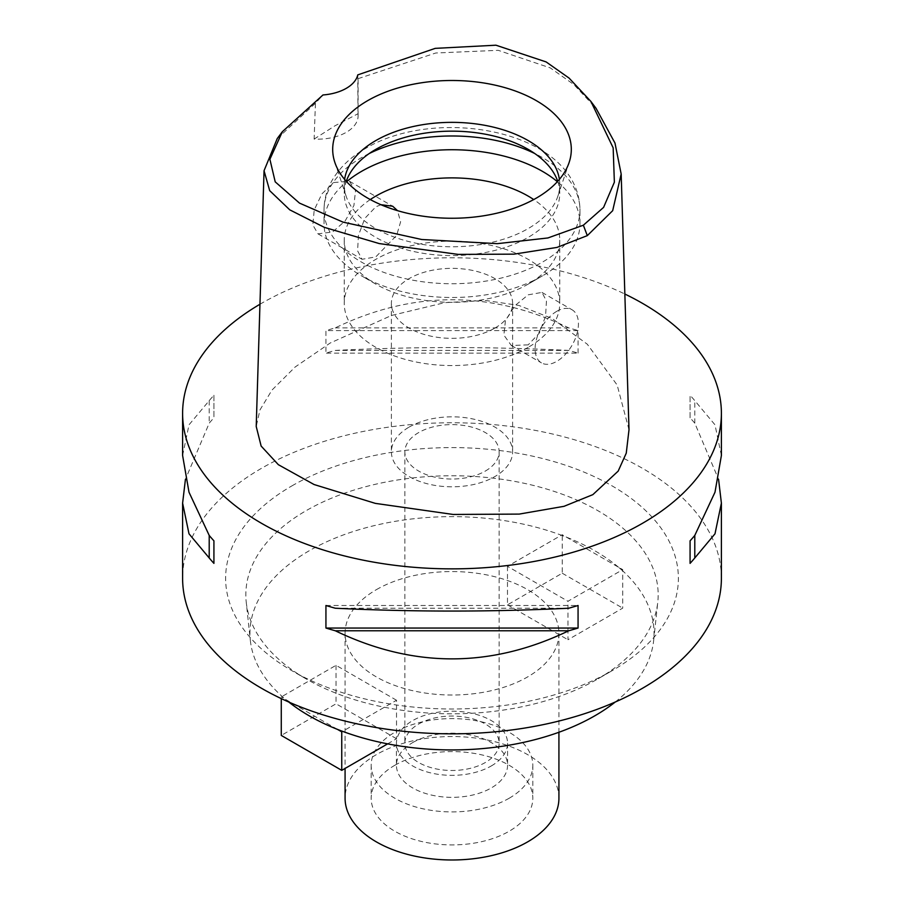 <?xml version="1.0" encoding="UTF-8"?>
<svg xmlns="http://www.w3.org/2000/svg" width="904" height="904" viewBox="0 0 904 904"><rect width="100%" height="100%" fill="white"/><g stroke="black" fill="none" stroke-linecap="round" stroke-linejoin="round"><path stroke-width="0.68" stroke-dasharray="4.52 3.39" d="M357.769 74.885L357.95 113.757A40.409 23.334 180 0 1 358.108 115.836A40.409 23.334 180 0 1 314.117 139.069L315.451 103.271L322.977 94.965M277.245 138.561L315.451 103.271M358.052 78.671L435.784 52.997L498.251 50.33L550.31 67.913L573.825 84.535L596.041 108.322M333.723 182.54L349.396 181.229L355.521 190.676L353.916 205.513L345.158 220.938L332.638 231.955L317.993 233.865L312.829 224.972L314.219 209.988L321.847 193.942L333.723 182.54M314.117 139.069L334.966 125.803L357.95 113.757M629.003 429.762L617.161 385.047L587.284 344.198L552.152 318.49L518.738 305.394L485.742 300.49L444.858 302.625L391.455 315.485L330.209 343.011L295.179 366.979L271.991 390.065L259.957 409.953L256.216 426.462M259.957 304.252A269.392 155.533 180 0 1 261.505 303.348A269.392 155.533 180 0 1 624.845 294.026M721.392 578.3A269.392 155.533 0 0 0 555.09 434.609A269.392 155.533 0 0 0 261.505 468.317A269.392 155.533 0 0 0 182.608 578.3M721.392 455.503L714.996 424.823L694.792 400.653A269.392 155.533 0 0 0 690.08 395.263L690.08 417.806A269.392 155.533 180 0 1 694.792 423.196L718.567 479.312M578.063 353.136L578.063 330.593A269.392 155.533 0 0 0 568.718 327.869C490.906 290.399 413.094 290.399 335.282 327.869A269.392 155.533 0 0 0 325.937 330.593L325.937 353.136A269.392 155.533 180 0 1 335.282 350.413C413.094 346.627 490.906 346.627 568.718 350.413A269.392 155.533 180 0 1 578.063 353.136L325.937 353.136M182.608 455.503L189.004 424.823L209.208 400.653A269.392 155.533 0 0 1 213.92 395.263L213.92 417.806A269.392 155.533 180 0 0 209.208 423.196L185.433 479.312M291.924 485.877A226.373 130.696 180 0 1 612.076 485.877A226.373 130.696 180 0 1 612.076 670.711L612.076 670.711A226.373 130.696 180 0 1 291.924 670.711A226.373 130.696 180 0 1 291.924 485.877M615.24 702.024A202.044 116.65 0 0 0 653.66 640.507A202.044 116.65 0 0 0 621.873 570.13L567.961 601.262L507.483 566.333L561.395 535.213A202.044 116.65 0 0 0 309.134 550.807A202.044 116.65 0 0 0 250.34 640.507L246.227 602.154A206.168 119.034 0 0 1 306.219 510.624A206.168 119.034 180 0 1 536.75 486.284A206.168 119.034 180 0 1 657.773 602.154A206.168 119.034 180 0 1 597.781 678.96L612.076 670.711L597.781 678.96A206.168 119.034 0 0 1 306.219 678.96L291.924 670.711M246.227 602.154A206.168 119.034 0 0 0 306.219 678.96M250.34 640.507A202.044 116.65 0 0 0 282.127 696.442A202.044 116.65 0 0 0 285.54 699.402A202.044 116.65 0 0 0 288.76 702.024M387.635 743.856L396.517 738.726L396.517 700.238L342.605 731.359M396.517 700.238L336.039 665.321L281.268 696.939L281.268 698.611M376.403 589.645A106.921 61.732 180 0 1 492.917 576.255A106.921 61.732 180 0 1 558.921 633.286A106.921 61.732 180 0 1 527.597 676.938A106.921 61.732 180 0 1 411.083 690.317A106.921 61.732 180 0 1 345.079 633.286A106.921 61.732 180 0 1 376.403 589.645M622.732 569.633L621.873 570.13A202.044 116.65 0 0 0 618.46 567.181L622.732 569.633L622.732 608.132L567.961 639.749L567.961 601.262M618.46 567.181A202.044 116.65 0 0 0 566.514 537.179A202.044 116.65 0 0 0 561.395 535.213L562.243 534.716L618.46 567.181M507.483 566.333L507.483 604.832L562.243 573.215L562.243 534.716M507.483 604.832L567.961 639.749M562.243 573.215L622.732 608.132M336.039 665.321L336.039 703.809L281.268 735.427M337.486 729.392L281.268 696.939M396.517 738.726L336.039 703.809M558.921 798.255A106.921 61.732 0 0 0 492.917 741.235A106.921 61.732 0 0 0 376.403 754.614A106.921 61.732 0 0 0 345.079 798.255M394.856 765.27A80.818 46.658 180 0 1 482.928 755.145A80.818 46.658 180 0 1 532.818 798.255A80.818 46.658 180 0 1 509.144 831.251A80.818 46.658 180 0 1 421.072 841.364A80.818 46.658 180 0 1 371.182 798.255A80.818 46.658 180 0 1 394.856 765.27M509.144 798.255A80.818 46.658 0 0 0 532.818 765.27A80.818 46.658 0 0 0 482.928 722.16A80.818 46.658 0 0 0 394.856 732.274A80.818 46.658 0 0 0 371.182 765.27A80.818 46.658 0 0 0 421.072 808.368A80.818 46.658 0 0 0 509.144 798.255M412.71 742.579A55.562 32.081 180 0 1 473.267 735.63A55.562 32.081 180 0 1 507.562 765.27A55.562 32.081 180 0 1 491.29 787.949A55.562 32.081 180 0 1 430.733 794.899A55.562 32.081 180 0 1 396.438 765.27A55.562 32.081 180 0 1 412.71 742.579M491.29 765.948A55.562 32.081 0 0 0 507.562 743.269A55.562 32.081 0 0 0 473.267 713.629A55.562 32.081 0 0 0 412.71 720.59A55.562 32.081 0 0 0 396.438 743.269A55.562 32.081 0 0 0 430.733 772.909A55.562 32.081 0 0 0 491.29 765.948M418.665 724.025A47.144 27.222 180 0 1 470.046 718.126A47.144 27.222 180 0 1 499.144 743.269A47.144 27.222 180 0 1 485.335 762.513A47.144 27.222 180 0 1 433.954 768.411A47.144 27.222 180 0 1 404.856 743.269A47.144 27.222 180 0 1 418.665 724.025M485.335 471.063A47.144 27.222 0 0 0 499.144 451.819A47.144 27.222 0 0 0 470.046 426.677A47.144 27.222 0 0 0 418.665 432.575A47.144 27.222 0 0 0 404.856 451.819A47.144 27.222 0 0 0 433.954 476.962A47.144 27.222 0 0 0 485.335 471.063M409.139 427.072A60.613 34.996 180 0 1 475.199 419.49A60.613 34.996 180 0 1 512.613 451.819A60.613 34.996 180 0 1 494.861 476.566A60.613 34.996 180 0 1 428.801 484.148A60.613 34.996 180 0 1 391.387 451.819A60.613 34.996 180 0 1 409.139 427.072M494.861 328.096A60.613 34.996 0 0 0 512.613 303.348A60.613 34.996 0 0 0 475.199 271.019A60.613 34.996 0 0 0 409.139 278.601A60.613 34.996 0 0 0 391.387 303.348A60.613 34.996 0 0 0 428.801 335.678A60.613 34.996 0 0 0 494.861 328.096M528.196 347.339A107.757 62.218 180 0 1 410.766 360.82A107.757 62.218 180 0 1 344.243 303.348A107.757 62.218 180 0 1 375.804 259.358A107.757 62.218 180 0 1 493.234 245.865A107.757 62.218 180 0 1 559.757 303.348A107.757 62.218 180 0 1 528.196 347.339M528.196 344.865L511.314 345.486L503.89 335.124L505.46 320.389L515.178 305.462L528.196 294.828L541.959 292.41L546.445 301.066L545.564 316.197L539.292 333.113L528.196 344.865M370.278 199.558A107.757 62.218 0 0 0 344.243 240.114A107.757 62.218 0 0 0 375.804 284.105A107.757 62.218 0 0 0 528.196 284.105L528.196 284.105A107.757 62.218 0 0 0 559.757 240.114A107.757 62.218 0 0 0 533.722 199.558M380.979 204.722L375.804 206.835L364.798 218.429L358.436 235.515L357.577 250.792L362.041 259.301L375.804 256.883L396.63 235.424L400.608 221.853L397.489 210.643M556.774 311.315A30.646 17.696 120 0 0 536.75 338.322A30.646 17.696 120 0 0 541.451 362.877A30.646 17.696 120 0 0 556.774 361.363A30.646 17.696 120 0 0 576.786 334.356A30.646 17.696 120 0 0 572.096 309.801A30.646 17.696 120 0 0 556.774 311.315M557.361 181.693A127.961 73.879 180 0 1 579.961 223.616A127.961 73.879 180 0 1 542.479 275.856L542.479 275.856A127.961 73.879 180 0 1 361.521 275.856A127.961 73.879 180 0 1 324.039 223.616A127.961 73.879 180 0 1 346.639 181.693M528.196 284.105L542.479 275.856L528.196 284.105M557.712 181.308A107.757 62.218 180 0 1 559.757 193.366A107.757 62.218 180 0 1 528.196 237.356A107.757 62.218 180 0 1 410.766 250.849A107.757 62.218 180 0 1 344.243 193.366A107.757 62.218 180 0 1 346.288 181.308M344.616 179.387A107.757 62.218 0 0 0 344.243 184.563A107.757 62.218 0 0 0 346.198 196.36A107.757 62.218 0 0 0 420.428 244.046A107.757 62.218 0 0 0 528.196 228.565A107.757 62.218 0 0 0 557.802 196.36A107.757 62.218 0 0 0 559.757 184.563A107.757 62.218 0 0 0 559.384 179.387M209.208 400.653L209.208 423.196M213.92 395.263L213.92 417.806M335.282 608.222L568.718 608.222M325.937 605.499L578.063 605.499M694.792 423.196L694.792 400.653M690.08 417.806L690.08 395.263M568.718 327.869L335.282 327.869M578.063 330.593L325.937 330.593M568.718 350.413L335.282 350.413M369.273 153.499A127.961 73.879 0 0 0 361.521 157.624A127.961 73.879 0 0 0 324.039 209.864A127.961 73.879 0 0 0 403.026 278.116A127.961 73.879 0 0 0 542.479 262.103A127.961 73.879 0 0 0 579.961 209.864A127.961 73.879 0 0 0 534.727 153.499M358.108 115.836L358.108 77.394M653.66 640.507L657.773 602.154M558.921 633.286L558.921 732.263M345.079 633.286L345.079 768.423M532.818 765.27L532.818 798.255M371.182 765.27L371.182 798.255M507.562 743.269L507.562 765.27M396.438 743.269L396.438 765.27M499.144 451.819L499.144 743.269M404.856 451.819L404.856 743.269M512.613 303.348L512.613 451.819M391.387 303.348L391.387 451.819M344.243 240.114L344.243 303.348M511.314 345.486L541.451 362.877M541.959 292.41L572.096 309.801M559.757 240.114L559.757 303.348M349.396 181.229L392.539 206.135M317.993 233.865L362.041 259.301M375.804 284.105L361.521 275.856M579.961 223.616L579.961 209.864C578.707 130.843 437.83 105.203 365.702 148.369C351.08 156.72 339.949 167.251 332.344 179.964C326.886 189.332 324.118 199.287 324.039 209.864L324.039 223.616M344.243 184.563L344.243 193.366M559.757 184.563L559.757 193.366M557.802 196.36L569.147 162.426M346.198 196.36L334.853 162.426"/><path stroke-width="1.36" d="M322.977 94.965A40.409 23.334 0 0 0 357.769 74.885L435.219 48.364L495.934 45.2L546.152 61.935L569.068 78.083L590.922 101.463L613.161 147.849L614.37 182.212L603.589 207.389L583.362 225.209L547.914 237.955L497.313 243.662L421.727 239.503L342.978 222.113L299.484 203.106L275.212 181.851L269.889 159.273L282.364 131.701L322.977 94.965M536.366 198.078A119.305 68.885 0 0 0 569.147 162.426A119.305 68.885 0 0 0 507.935 88.535A119.305 68.885 0 0 0 367.634 100.672A119.305 68.885 0 0 0 334.853 162.426A119.305 68.885 0 0 0 417.038 215.231A119.305 68.885 0 0 0 536.366 198.078M590.911 101.463L596.041 108.322L614.98 143.058L621.172 174.02L612.675 210.688L587.306 235.628L556.92 247.425L513.958 254.148L458.147 254.397L379.228 243.571L324.344 227.356L289.755 209.841L269.686 190.654L264.047 170.72L277.245 138.561L282.364 131.701M264.047 170.72L256.216 426.462L261.143 446.067L278.342 464.679L314.061 484.521L375.329 503.37L453.141 514.455L519.224 514.093L564.028 506.319L592.843 494.646L618.178 471.12L626.257 453.153L629.003 429.762L621.172 174.02M624.845 294.026A269.392 155.533 180 0 1 721.392 413.331A269.392 155.533 180 0 1 642.495 523.303A269.392 155.533 180 0 1 348.91 557.022A269.392 155.533 180 0 1 182.608 413.331A269.392 155.533 180 0 1 259.957 304.252M185.433 479.312L182.608 503.132L182.608 578.3A269.392 155.533 0 0 0 348.91 721.991A269.392 155.533 0 0 0 642.495 688.272A269.392 155.533 0 0 0 721.392 578.3L721.392 503.132L718.567 479.312M690.08 563.373L690.08 540.829L690.08 563.373A269.392 155.533 180 0 0 694.792 557.971L714.996 533.801L721.392 503.132M690.08 540.829A269.392 155.533 0 0 0 694.792 535.428L714.996 492.217L721.392 455.503L721.392 413.331M182.608 413.331L182.608 455.503L189.004 492.217L209.208 535.428A269.392 155.533 0 0 0 213.92 540.829L213.92 563.373L213.92 540.829M213.92 563.373A269.392 155.533 180 0 1 209.208 557.971L189.004 533.801L182.608 503.132M325.937 628.043L325.937 605.499A269.392 155.533 0 0 0 335.282 608.222C413.094 612.008 490.906 612.008 568.718 608.222A269.392 155.533 0 0 0 578.063 605.499L578.063 628.043A269.392 155.533 180 0 1 568.718 630.766C490.906 668.237 413.094 668.237 335.282 630.766A269.392 155.533 180 0 1 325.937 628.043L578.063 628.043M288.76 702.024A202.044 116.65 0 0 0 337.486 729.392A202.044 116.65 0 0 0 342.605 731.359A202.044 116.65 0 0 0 594.866 715.776A202.044 116.65 0 0 0 615.24 702.024M387.635 743.856L341.757 770.355L341.757 731.856L342.605 731.359M341.757 731.856L337.486 729.392M341.757 770.355L281.268 735.427L281.268 698.611M345.079 768.423L345.079 798.255A106.921 61.732 0 0 0 411.083 855.286A106.921 61.732 0 0 0 527.597 841.906A106.921 61.732 0 0 0 558.921 798.255L558.921 732.263M533.722 199.558A107.757 62.218 0 0 0 375.804 196.112A107.757 62.218 0 0 0 370.278 199.558M397.489 210.643L392.686 206.225L380.979 204.722M346.639 181.693A127.961 73.879 180 0 1 361.521 171.376A127.961 73.879 180 0 1 557.361 181.693M346.288 181.308A107.757 62.218 180 0 1 375.804 149.375A107.757 62.218 180 0 1 483.346 133.849A107.757 62.218 180 0 1 557.712 181.308M559.384 179.387A107.757 62.218 0 0 0 489.053 126.153A107.757 62.218 0 0 0 375.804 140.572A107.757 62.218 0 0 0 344.616 179.387M209.208 535.428L209.208 557.971M335.282 630.766L568.718 630.766M694.792 557.971L694.792 535.428M587.306 235.628L583.362 225.209M534.727 153.499A127.961 73.879 0 0 0 369.273 153.499"/></g></svg>
